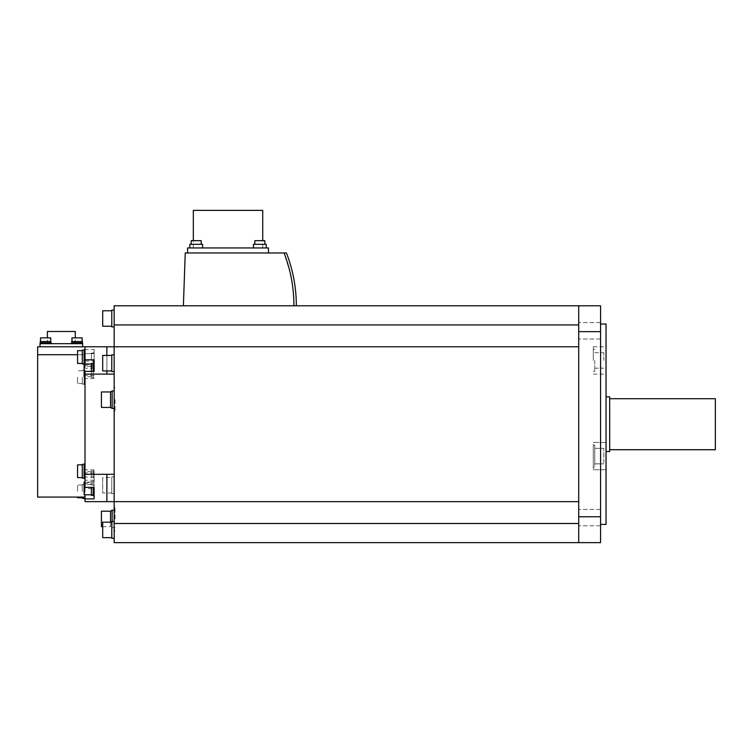<?xml version="1.0" encoding="UTF-8"?>
<svg xmlns="http://www.w3.org/2000/svg" width="753" height="753" viewBox="0 0 753 753"><rect width="100%" height="100%" fill="white"/><g stroke="black" fill="none" stroke-linecap="round" stroke-linejoin="round"><path stroke-width="0.56" stroke-dasharray="3.77 2.82" d="M606.043 324.016L606.043 524.408M606.043 451.536L606.043 396.887L606.043 451.536M606.043 467.924L606.043 442.435L606.043 467.924M606.043 360.452L606.043 346.785L606.043 360.452M609.685 396.887L609.685 451.536M609.685 449.72L609.685 398.704L609.685 449.72M715.35 398.704L715.35 449.72M593.289 444.261L593.289 469.759L593.289 444.261M593.289 446.623L593.289 467.02L593.289 446.623M594.748 465.561L594.748 445.164L594.748 465.561M594.748 449.39L594.748 463.839L594.748 449.39M603.859 462.803L603.859 448.355L603.859 462.803M593.289 360.452L593.289 346.785L593.289 360.452M594.748 360.452L594.748 371.38L594.748 360.452M603.859 360.452L603.859 352.705L603.859 360.452M600.574 424.212L600.574 324.016L600.574 424.212M600.574 516.765L600.574 542.631L578.718 542.631L578.718 523.495L578.718 542.631L114.164 542.631L114.164 305.793L600.574 305.793L600.574 331.659L578.718 331.659L578.718 424.212L578.718 324.929L578.718 516.765L600.574 516.765L600.574 331.659M600.574 336.619L600.574 322.623L600.574 336.619M600.574 511.805L600.574 525.801L600.574 511.805M578.718 305.793L578.718 331.659M578.718 325.023L578.718 339.019L578.718 325.023M578.718 346.785L114.164 346.785L578.718 346.785L114.164 346.785L114.164 474.315L114.164 346.785L37.65 346.785L37.65 354.701L85.014 354.701L85.014 346.785L85.014 497.084L85.014 354.701L77.55 354.701M181.567 501.639L578.718 501.639L578.718 523.495L578.718 501.639L181.567 501.639M94.125 488.603L94.125 469.881L94.125 488.603L85.014 488.603L85.014 501.639L114.164 501.639L114.164 474.315L114.164 501.639L578.718 501.639M293.924 305.793L183.393 305.793L296.343 305.793L293.924 305.793L293.839 300.503M114.164 518.949L114.164 507.098L114.164 518.949M114.164 399.692L114.164 411.533L114.164 399.692M114.164 318.51L114.164 310.123L114.164 318.51M114.164 493.62L114.164 476.865L114.164 493.62L111.792 493.62L111.792 476.865L114.164 476.865M114.164 529.914L114.164 538.301L114.164 529.914M114.164 354.804L114.164 371.558L114.164 354.804M40.022 346.785L82.651 346.785L40.022 346.785L40.022 343.688L82.651 343.688L82.651 346.785M61.332 343.688L75.272 343.688L61.332 343.688M77.051 343.688L82.519 343.688L77.051 343.688M45.613 343.688L40.144 343.688L45.613 343.688M47.392 331.48L75.272 331.48M71.591 343.688L71.591 342.775L82.519 342.775M71.676 342.775L82.425 342.775L71.676 342.775L71.676 341.504L82.425 341.504M71.959 341.504L77.051 341.504L71.959 341.504L71.959 337.862L82.152 337.862L77.051 337.862L82.152 337.862L82.152 341.504L77.051 341.504L82.152 341.504M40.144 342.775L51.072 342.775L40.238 342.775L51.072 342.775L51.072 343.688M40.238 341.504L50.988 341.504L40.511 341.504L50.988 341.504L50.988 342.775L45.613 342.775L50.988 342.775M40.511 341.504L45.613 341.504L40.511 341.504L40.511 337.862L50.715 337.862L45.613 337.862L50.715 337.862L50.715 341.504L45.613 341.504L50.715 341.504M45.613 342.775L40.238 342.775L45.613 342.775M106.879 355.444L106.879 370.928L106.879 355.444M94.125 477.044L85.014 477.044L85.014 474.315L106.879 474.315L106.879 501.639L106.879 474.315L114.164 474.315M85.014 474.315L85.014 374.109L106.879 374.109L106.879 346.785L106.879 374.109L114.164 374.109M94.125 370.344L94.125 359.821M94.125 491.097L94.125 495.69L94.125 491.097M85.014 374.109L85.014 361.082L94.125 361.082L94.125 349.524L85.014 349.524L85.014 346.785M85.014 487.342L85.014 494.787M85.014 488.603L85.014 477.044M85.014 361.082L85.014 349.524M85.014 363.972L85.014 371.38M85.014 491.37L85.014 484.075L85.014 491.37M85.014 471.237L85.014 463.942L85.014 471.237M85.014 357.054L85.014 364.348L85.014 357.054M85.014 377.187L85.014 384.482L85.014 377.187M94.125 498.9L94.125 488.405M93.212 495.69L93.212 487.342M93.212 488.405L93.212 495.333L93.212 488.405M91.395 495.333L91.395 487.342M91.395 488.405L91.395 494.787L91.395 488.405M84.101 494.787L84.101 482.033M94.125 494.796L91.395 494.796M94.125 478.08L94.125 470.794L94.125 478.08M93.212 478.08L93.212 470.794L93.212 478.08M91.395 478.08L91.395 471.152L91.395 478.08M84.101 478.08L84.101 471.698L84.101 478.08M94.125 472.94L85.014 472.94M94.125 349.524L94.125 361.082M94.125 360.019L94.125 367.304L94.125 360.019M93.212 360.019L93.212 367.304L93.212 360.019M91.395 360.019L91.395 353.091L91.395 360.019M84.101 360.019L84.101 353.637L84.101 360.019M94.125 353.628L85.014 353.628M37.65 497.084L37.65 354.701M93.212 371.38L93.212 363.059M93.212 370.344L93.212 377.272L93.212 370.344M91.395 371.38L91.395 363.426M91.395 370.344L91.395 376.726L91.395 370.344M84.101 376.726L84.101 349.769M94.125 375.483L85.014 375.483M84.101 498.655L84.101 497.084M84.101 491.37L84.101 484.075L84.101 491.37M82.284 498.288L82.284 497.084M82.284 491.37L82.284 484.443L82.284 491.37M77.55 497.742L77.55 497.084M77.55 491.37L77.55 484.988L77.55 491.37M84.101 478.522L84.101 463.942M84.101 471.237L84.101 464.309L84.101 471.237M82.284 478.155L82.284 464.309M82.284 471.237L82.284 464.855L82.284 471.237M77.55 477.609L77.55 464.855M84.101 357.054L84.101 363.981L84.101 357.054M82.284 363.981L82.284 350.136M82.284 357.054L82.284 363.435L82.284 357.054M77.55 363.435L77.55 350.682M84.101 377.187L84.101 384.482L84.101 377.187M82.284 377.187L82.284 384.115L82.284 377.187M77.55 377.187L77.55 383.569L77.55 377.187M115.077 518.949L115.077 507.098L115.077 518.949M110.522 511.202L110.522 526.686L102.69 526.686M101.41 526.686L101.41 511.202M110.522 522.177L110.522 526.686L112.15 527.693L112.15 510.205M115.077 399.692L115.077 411.533L115.077 399.692M110.522 399.692L110.522 407.439L110.522 391.955L101.41 391.955L101.41 407.439L101.41 399.692L101.41 407.439L110.522 407.439L110.522 399.692M111.792 326.887L111.792 310.123M111.792 318.51L111.792 310.763L111.792 318.51M102.69 326.247L102.69 310.763M111.792 476.865L111.792 493.62M111.792 477.496L111.792 492.98L111.792 477.496L102.69 477.496L102.69 492.98L102.69 477.496M111.792 492.98L102.69 492.98M111.792 538.301L111.792 521.537M111.792 529.914L111.792 537.661L111.792 529.914M102.69 537.661L102.69 522.177M111.792 371.558L111.792 354.804M111.792 370.928L111.792 355.444L111.792 370.928M102.69 370.928L102.69 355.444M578.718 542.631L578.718 516.765M578.718 523.401L578.718 509.405L578.718 523.401M290.018 272.106L284.05 252.961L185.238 252.961L183.393 305.793M290.112 272.511L290.696 275.099M290.79 275.532L292.06 282.337M292.258 283.627L292.465 284.982M292.691 286.639L292.917 288.455M293.105 290.084L293.425 293.519M284.05 252.961L286.432 252.961M268.473 252.961L187.582 252.961L187.582 247.953L268.473 247.953L268.473 252.961M193.323 247.953L262.731 247.953L193.323 247.953L193.323 240.668M253.46 247.953L266.214 247.953L253.46 247.953L266.214 247.953L253.46 247.953L253.46 244.311L266.214 244.311L266.214 247.953M189.841 247.953L202.595 247.953L189.841 247.953M262.731 247.953L262.731 240.668M193.323 210.369L262.731 210.369M259.832 244.311L264.84 244.311L259.832 244.311M254.825 244.311L254.825 240.668L264.84 240.668L259.832 240.668L264.84 240.668L264.84 244.311M189.841 244.311L202.595 244.311L189.841 244.311L202.595 244.311L202.595 247.953M196.213 244.311L201.23 244.311L196.213 244.311M191.206 240.668L201.23 240.668L196.213 240.668L201.23 240.668L201.23 244.311M253.46 244.311L266.214 244.311L253.46 244.311M578.718 523.495L114.164 523.495M578.718 324.929L114.164 324.929M85.014 482.607L94.125 482.607M94.125 483.878L85.014 483.878M94.125 365.817L85.014 365.817M85.014 364.546L94.125 364.546M112.15 521.537L112.15 527.693L115.077 527.693M114.164 390.948L112.15 390.948L112.15 408.437L112.15 390.948L112.15 408.437L110.522 407.439M593.289 469.759L606.043 469.759L593.289 469.759M593.289 442.435L606.043 442.435L593.289 442.435M593.289 445.164L594.748 445.164L593.289 445.164M593.289 467.02L594.748 467.02L593.289 467.02M594.748 448.355L603.859 448.355L594.748 448.355M594.748 463.839L603.859 463.839L594.748 463.839M593.289 346.785L606.043 346.785M593.289 374.109L606.043 374.109M593.289 371.38L594.748 371.38M593.289 349.524L594.748 349.524M594.748 368.189L603.859 368.189M594.748 352.705L603.859 352.705M75.272 343.688L75.272 337.862M47.392 343.688L47.392 337.862M94.125 481.12L93.212 481.12M93.212 481.487L91.395 481.487M91.395 482.033L85.014 482.033M94.125 480.207L85.014 480.207M94.125 485.365L93.212 485.365M94.125 470.794L93.212 470.794M93.212 484.998L91.395 484.998M93.212 471.152L91.395 471.152M91.395 484.452L82.284 484.443M91.395 471.698L84.101 471.698M94.125 469.881L85.014 469.881M94.125 367.304L93.212 367.304M94.125 352.733L93.212 352.733M93.212 366.937L91.395 366.937M93.212 353.091L91.395 353.091M91.395 366.391L84.101 366.391M91.395 353.637L84.101 353.637M94.125 368.217L85.014 368.217M94.125 377.63L93.212 377.63M93.212 377.272L91.395 377.272M91.395 376.726L85.014 376.726M94.125 378.543L85.014 378.543M85.014 484.075L84.101 484.075M82.284 484.988L77.55 484.988M85.014 364.348L84.101 364.348M85.014 384.482L84.101 384.482M85.014 369.902L84.101 369.902M84.101 384.115L82.284 384.115M84.101 370.269L82.284 370.269M82.284 383.569L77.55 383.569M82.284 370.815L77.55 370.815M115.077 507.098L114.164 507.098M115.077 530.79L114.164 530.79M115.077 510.205L114.164 510.205M115.077 387.851L114.164 387.851L115.077 387.851M115.077 411.533L114.164 411.533L115.077 411.533M114.164 408.437L112.15 408.437M112.15 390.948L110.522 391.955M600.574 525.801L578.718 525.801L600.574 525.801M600.574 509.405L578.718 509.405L600.574 509.405M600.574 339.019L578.718 339.019L600.574 339.019M600.574 322.623L578.718 322.623L600.574 322.623"/><path stroke-width="1.13" d="M600.574 524.408L606.043 524.408L606.043 324.016L600.574 324.016M606.043 396.887L609.685 396.887L609.685 451.536L606.043 451.536M609.685 398.704L715.35 398.704L715.35 449.72L609.685 449.72M600.574 331.659L600.574 305.793L578.718 305.793L578.718 331.659L600.574 331.659L600.574 542.631L114.164 542.631L114.164 523.495L578.718 523.495M578.718 331.659L578.718 516.765L600.574 516.765M578.718 305.793L114.164 305.793L114.164 346.785L578.718 346.785M85.014 497.084L37.65 497.084L37.65 346.785L114.164 346.785L114.164 501.639L578.718 501.639M94.125 488.405L94.125 498.9L85.014 498.9L85.014 501.639L106.879 501.639L106.879 474.315L106.879 501.639L114.164 501.639L114.164 523.495M40.022 346.785L40.022 343.688L82.651 343.688L82.651 346.785M75.272 337.862L75.272 331.48L47.392 331.48L47.392 337.862M82.519 342.775L82.519 343.688L82.519 342.775L71.591 342.775L71.591 343.688M82.425 341.504L82.425 342.775L82.425 341.504L71.676 341.504L71.676 342.775M82.152 341.504L82.152 337.862L71.959 337.862L71.959 341.504M51.072 343.688L51.072 342.775L40.144 342.775L40.144 343.688L40.144 342.775M50.988 342.775L50.988 341.504L40.238 341.504L40.238 342.775L40.238 341.504M50.715 341.504L50.715 337.862L40.511 337.862L40.511 341.504M106.879 346.785L106.879 355.444L106.879 346.785M85.014 346.785L85.014 359.821L94.125 359.821L94.125 371.38L85.014 371.38L85.014 374.109L106.879 374.109L106.879 370.928L106.879 374.109L114.164 374.109M114.164 474.315L85.014 474.315L85.014 374.109M94.125 487.342L85.014 487.342L85.014 474.315M85.014 494.787L85.014 498.9M85.014 359.821L85.014 363.972M93.212 487.342L93.212 495.69L94.125 495.69M91.395 487.342L91.395 495.333L93.212 495.333M85.014 482.033L84.101 482.033L84.101 494.787L91.395 494.787M91.395 494.796L85.014 494.796M37.65 354.701L77.55 354.701M94.125 371.38L94.125 370.344M94.125 363.059L93.212 363.059L93.212 371.38M93.212 363.426L91.395 363.426L91.395 371.38M85.014 349.769L84.101 349.769L84.101 376.726L85.014 376.726M84.101 497.084L84.101 498.655L85.014 498.655M82.284 497.084L82.284 498.288L84.101 498.288M77.55 497.084L77.55 497.742L82.284 497.742M85.014 463.942L84.101 463.942L84.101 478.522L85.014 478.522M84.101 464.309L82.284 464.309L82.284 478.155L84.101 478.155M82.284 464.855L77.55 464.855L77.55 477.609L82.284 477.609M84.101 350.136L82.284 350.136L82.284 363.981L91.395 363.972M82.284 350.682L77.55 350.682L77.55 363.435L82.284 363.435M110.522 522.177L110.522 511.202L101.41 511.202L101.41 526.686L102.69 526.686M110.522 399.692L110.522 391.955L101.41 391.955L101.41 407.439L110.522 407.439L110.522 399.692M114.164 310.123L111.792 310.123L111.792 326.887L114.164 326.887M111.792 310.763L102.69 310.763L102.69 326.247L111.792 326.247M114.164 521.537L111.792 521.537L111.792 538.301L114.164 538.301M111.792 522.177L102.69 522.177L102.69 537.661L111.792 537.661M114.164 354.804L111.792 354.804L111.792 371.558L114.164 371.558M111.792 355.444L102.69 355.444L102.69 370.928L111.792 370.928M293.924 305.793C293.934 287.571 290.639 269.96 284.05 252.961L185.238 252.961L183.393 305.793M292.06 282.337L292.258 283.627M292.465 284.982L292.691 286.639M292.917 288.455L293.105 290.084M293.425 293.519L293.839 300.503M296.343 305.793C296.315 287.571 293.011 269.96 286.432 252.961L284.05 252.961M187.582 252.961L268.473 252.961L268.473 247.953L187.582 247.953L187.582 252.961M262.731 240.668L262.731 210.369L193.323 210.369L193.323 240.668M253.46 247.953L253.46 244.311L266.214 244.311L266.214 247.953M264.84 244.311L264.84 240.668L254.825 240.668L254.825 244.311M189.841 244.311L189.841 247.953L189.841 244.311L202.595 244.311L202.595 247.953M201.23 244.311L201.23 240.668L191.206 240.668L191.206 244.311L191.206 240.668M578.718 516.765L578.718 542.631M114.164 324.929L578.718 324.929M114.164 510.205L112.15 510.205L112.15 521.537M114.164 390.948L112.15 390.948L112.15 408.437L110.522 407.439M112.15 510.205L110.522 511.202M114.164 408.437L112.15 408.437M112.15 390.948L110.522 391.955"/></g></svg>
